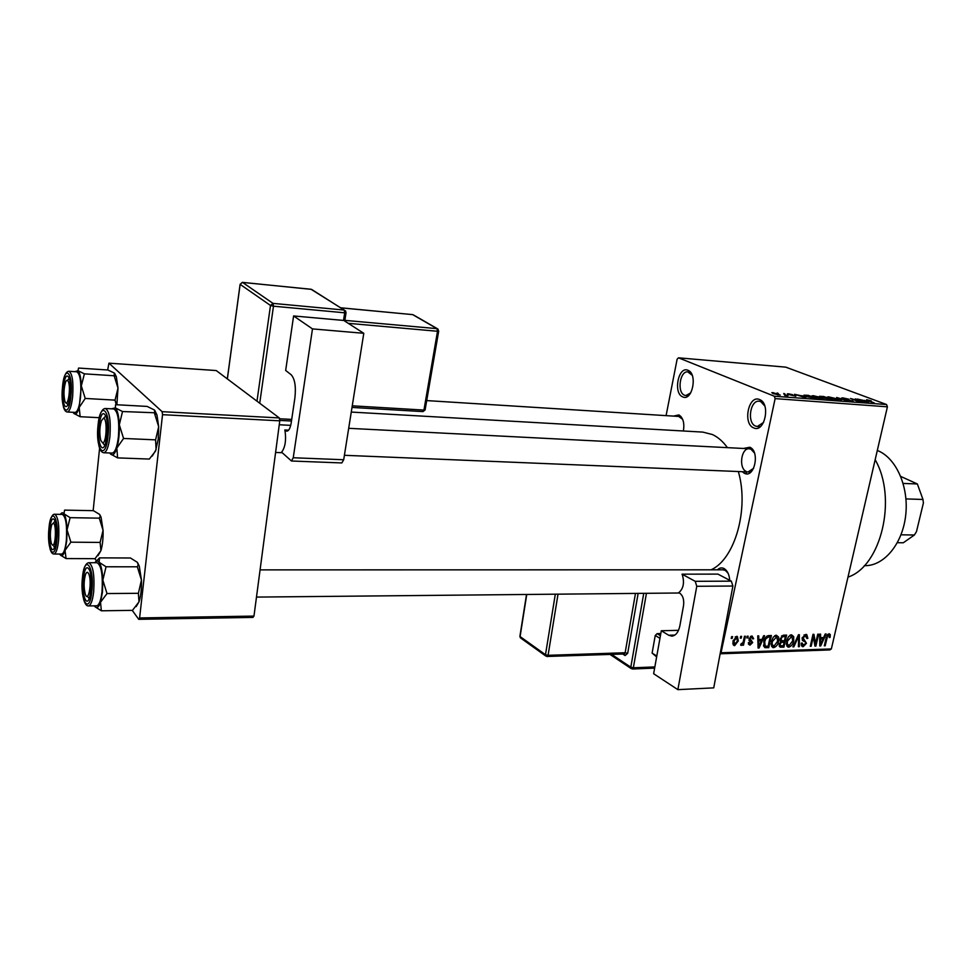 <?xml version="1.0" encoding="UTF-8"?>
<svg xmlns="http://www.w3.org/2000/svg" width="972" height="972" viewBox="0 0 972 972"><rect width="100%" height="100%" fill="white"/><g stroke="black" fill="none" stroke-linecap="round" stroke-linejoin="round"><path stroke-width="1.46" d="M753.64 427.862C742.511 423.743 748.61 394.425 759.594 399.565C771.003 403.489 764.612 433.488 753.64 427.862M764.818 406.053L760.736 401.57L759.168 401.205C750.105 399.954 746.812 422.954 755.572 426.076L757.297 426.501L763.591 422.443M682.709 396.88C672.952 393.32 678.347 365.727 687.957 370.283C697.932 373.661 692.307 401.849 682.709 396.88M692.198 375.289L687.848 371.887C679.865 370.672 676.791 392.494 684.531 395.227L685.892 395.555L690.74 392.87M673.462 416.101L678.918 414.923C683.158 417.753 684.64 423.112 683.389 430.997M682.66 419.345L678.699 416.429M743.422 448.469L749.813 447.242C760.286 451.324 754.418 478.88 744.345 473.255L742.256 471.699M754.43 452.928L750.955 449.185L749.242 448.772C741.138 447.8 738.453 468.346 746.265 471.469M717.445 569.811C719.596 567.757 721.88 567.381 724.274 568.669C727.469 570.795 729.279 574.671 729.729 580.308M728.089 573.261L725.416 570.467L723.083 569.811L260.083 569.884M875.164 459.72C897.533 498.332 881.118 566.384 847.973 577.125M351.269 412.067L702.829 432.103L712.379 434.52C717.931 437.096 722.949 441.47 727.445 447.655M738.343 471.542C749.339 508.939 734.844 559.301 711.067 569.811M740.275 638.142L740.652 636.381L741.612 636.356L741.235 638.118L740.275 638.142M743.471 640.913L744.479 636.271L745.427 636.247L743.495 645.189L742.547 645.226L742.851 643.792L741.041 645.359L741.114 643.683L742.9 642.747L743.471 640.913M746.812 637.96L747.201 636.198L748.148 636.174L747.772 637.924L746.812 637.96M749.048 638.859L751.964 635.907L753.652 638.713L752.668 638.896L751.623 637.182L750.044 638.604L752.68 642.541L749.995 645.141L748.355 642.662L749.339 642.48L750.238 643.865L751.696 642.747L749.048 638.859M761.999 639.406L763.615 635.737L764.6 635.712L759.071 647.996L758.087 648.032L757.747 635.907L758.731 635.87L758.755 639.503L761.999 639.406M776.361 635.214L778.596 637.049L778.584 641.18C778.025 644.594 776.361 646.757 773.591 647.668L772.691 647.51L771.404 641.544L773.287 637.158L776.361 635.214M791.5 634.789L793.711 636.611L793.674 640.718C793.103 644.108 791.451 646.259 788.729 647.158L787.842 647.012L786.579 641.083L788.462 636.709L791.5 634.789M829.08 633.732L830.27 634.534L830.137 637.377L829.213 637.559L828.982 635.166L827.561 636.053L825.192 645.785L824.305 645.821L826.151 637.766L829.08 633.732M720.228 653.342L721.03 652.771L775.121 398.617L774.344 396.224L678.468 357.817L677.132 359.19L666.087 415.627M721.03 652.771L831.352 648.932L887.412 406.818L775.121 398.617M823.624 637.571L825.216 633.999L826.139 633.975L820.708 645.943L819.773 645.967L819.651 634.157L820.587 634.133L820.538 637.668L823.624 637.571M815.544 643.756L817.731 634.206L818.631 634.181L815.897 646.101L814.949 646.125L813.345 636.684L811.17 646.259L810.271 646.283L812.993 634.339L813.953 634.315L815.544 643.756L814.427 643.075M802.179 637.948L805.788 634.388L806.76 634.546L807.866 638.349L806.918 638.531L805.387 635.797L803.091 637.899L806.481 643.318L803.164 646.672L802.24 646.526L801.244 643.185L802.192 643.002L803.455 645.274L805.581 643.306L805.581 642.091L802.908 640.767L802.179 637.948M792.897 646.866L798.474 634.752L799.361 634.728L799.336 646.647L798.401 646.684L798.656 636.15L793.857 646.83L792.897 646.866M780.164 638.811L783.76 635.166L786.615 635.093L783.918 647.17L780.042 647.121L779.204 644.302L780.759 641.739L780.164 638.811M763.785 641.86C764.308 638.41 765.936 636.32 768.67 635.591L771.404 635.518L768.731 647.668L764.685 647.583L763.785 641.86M732.961 641.168L736.654 636.332L737.371 636.466L738.319 640.913L734.662 645.639L733.921 645.505L732.961 641.168M731.223 638.41L731.6 636.636L732.572 636.611L732.183 638.385L731.223 638.41M778.293 393.441L777.114 392.98L778.293 393.441M784.112 394.498L788 395.726L784.732 395.41L785.303 395.167L784.112 394.498M784.939 393.939L783.76 393.478L784.939 393.939M788.073 394.389L787.344 393.842L788.462 393.794L792.739 394.741L788.887 394.401L795.837 396.236L788.073 394.389M802.082 395.653L805.885 397.791L794.464 394.292L802.022 395.956M813.199 395.665L821.024 397.56L823.199 398.945L813.856 397.062L811.778 395.956L813.199 395.665L812.981 396.698M828.557 396.831L836.37 398.714L838.581 400.087L829.298 398.216L827.184 397.123L828.557 396.831L828.338 397.827M866.635 399.711L871.252 400.853L867.267 400.245L874.217 402.87L866.514 400.245M774.344 396.224L886.586 404.534L785.765 367.149L678.468 357.817M864.643 400.355L868.701 402.469L857.231 399.03L864.57 400.646M862.14 401.46L855.287 398.885L864.776 402.177L853.076 399.225L859.041 401.74L850.488 398.52L862.091 401.643M842.639 398.642L841.703 397.961L843.04 397.925L848.945 399.237L843.538 398.702L853.149 401.217L842.639 398.642M841.363 400.428L836.673 397.475L847.912 400.914L837.257 397.827L841.363 400.428M820.477 397.013L819.42 396.297L823.746 396.503L832.214 399.747L820.477 397.013M806.189 396.503L803.99 395.167L808.327 395.337L816.735 398.593L806.189 396.503M773.36 393.684L771.817 392.676L772.91 392.627L780.212 395.045L773.36 393.684M831.352 648.932L829.821 649.928L720.143 653.792M745.937 471.845L746.581 473.814L745.937 471.845M93.154 510.677L99.606 448.116M107.649 369.992L108.949 363.176L162.13 411.678L279.292 417.936L216.221 370.551L108.949 363.176M253.971 616.09L252.951 617.414L138.729 619.322L139.604 617.949L253.971 616.09L279.778 420.827L162.531 414.68L162.13 411.678M139.604 617.949L162.531 414.68M138.729 619.322L132.253 610.367M96.605 561.075L94.855 558.669M279.292 417.936L279.778 420.827M886.586 404.534L887.412 406.818M344.404 455.297L750.894 472.052L748.1 471.942L753.652 468.273M867 401.582L862.82 400.513L867 401.582M842.858 398.727L843.04 397.925M852.055 401.254L852.213 400.561M836.248 399.771L837.257 399.723L835.422 398.642L828.569 397.256L836.199 400.039M830.282 399.298L824.864 398.192L830.222 399.601M826.759 397.949L820.781 396.661L826.686 398.241M824.742 398.581L824.912 397.803M820.842 398.629L821.875 398.581L820.076 397.487L813.187 396.102L820.781 398.897M814.791 398.143L808.352 395.64L805.326 395.531L814.73 398.447M804.294 396.892L800.078 395.811L804.294 396.892M788.316 394.474L788.462 393.794M772.74 393.429L772.91 392.627M778.293 394.753L773.141 392.992L778.244 394.997M689.306 371.997L689.573 371.292M828.922 633.744L830.27 634.534M829.335 636.903L830.137 637.377M827.573 634.461L828.715 635.129M826.832 635.627L827.561 636.053M824.414 645.323L825.192 645.785M819.761 645.372L820.708 645.943M819.675 637.158L820.538 637.668M821.376 642.456L823.005 638.969L820.526 639.054L820.453 644.715L821.376 642.456M820.781 637.656L823.005 638.969M819.748 644.302L820.453 644.715M819.7 638.555L820.526 639.054M814.828 645.457L815.897 646.101M812.568 636.223L813.345 636.684M810.381 645.785L811.17 646.259M807.003 637.839L807.866 638.349M804.026 634.983L805.387 635.797M802.313 637.438L803.091 637.899M805.667 642.82L806.481 643.318M801.317 645.554L803.164 646.672M798.413 646.088L799.336 646.647M798.012 635.761L798.656 636.15M793.128 646.38L793.857 646.83M790.856 634.886L793.711 636.611M792.873 640.22L793.674 640.718M786.725 645.93L788.729 647.158M789.033 645.748L792.775 640.718L791.852 636.32L787.49 641.083L787.271 643.804L789.033 645.748M786.275 643.197L787.271 643.804M786.7 640.597L787.49 641.083M789.823 635.372L791.196 636.21M781.78 645.833L783.918 647.17M779.216 646.113L781.063 647.255M783.311 645.785L784.125 642.176L781.403 642.383L780.164 644.084L780.577 645.724L783.311 645.785M781.816 640.767L784.125 642.176M779.41 643.61L780.164 644.084M780.589 641.885L781.403 642.383M784.44 640.767L785.388 636.526L782.436 636.769L781.087 638.774L781.634 640.706L784.44 640.767M783.225 635.214L785.388 636.526M780.297 638.288L781.087 638.774M781.452 636.162L782.436 636.769M781.962 635.688L783.432 636.587M775.741 635.299L778.596 637.049M777.77 640.669L778.584 641.18M771.537 646.38L773.591 647.668M773.906 646.246L777.661 641.192L776.713 636.757L772.315 641.556L772.108 644.29L773.906 646.246M771.1 643.658L772.108 644.29M771.513 641.058L772.315 641.556M774.672 635.797L776.045 636.636M766.592 646.331L768.731 647.668M768.111 646.283L770.164 636.964L768.488 637.012L765.742 638.859L764.709 641.848L765.183 646.137L768.111 646.283M768.038 635.664L770.164 636.964M763.457 645.056L765.183 646.137M763.895 641.338L764.709 641.848M764.988 638.385L765.742 638.859M766.944 636.065L768.488 637.012M758.063 647.352L759.071 647.996M757.832 638.932L758.755 639.503M759.715 644.424L761.38 640.84L758.755 640.925L758.78 646.745L759.715 644.424M759.217 639.491L761.38 640.84M758.038 646.271L758.78 646.745M757.868 640.366L758.755 640.925M752.68 638.094L753.652 638.713M750.457 636.453L751.623 637.182M749.266 638.118L750.044 638.604M749.072 638.75L750.117 639.406M748.975 640.196L752.68 642.541M748.404 644.12L749.995 645.141M749.035 640.427L751.271 641.836M746.933 637.401L747.772 637.924M742.669 644.655L743.495 645.189M740.591 644.922L741.369 645.42M740.397 637.583L741.235 638.118M737.469 640.366L738.319 640.913M733.034 644.582L734.662 645.639M734.954 644.351L737.371 640.937L736.788 637.693L733.933 641.046L734.954 644.351M733.119 640.512L733.933 641.046M735.197 636.879L736.351 637.62M731.345 637.839L732.183 638.385M864.302 565.668L865.08 565.668C884.192 565.874 902.599 543.798 905.71 515.221C909.002 486.68 896.172 457.958 877.667 450.607L877.303 450.461M94.855 562.727C96.277 560.565 97.698 560.419 99.12 562.278C101.21 565.485 102.461 571.439 102.85 580.15L102.437 592.325L100.505 602.263L107.005 593.552L102.85 580.15L106.045 566.773L99.12 562.278L99.533 557.867L96.313 561.208M91.064 590.101L89.521 597.816C86.229 607.998 81.514 593.236 83.24 578.619C84.856 567.563 87.043 564.939 89.813 570.734C91.319 575.886 91.745 582.337 91.064 590.101M102.011 591.705C102.996 575.047 101.367 565.388 97.115 562.727L88.889 562.715C93.069 565.376 94.673 575.06 93.689 591.766C92.607 600.684 90.858 605.398 88.416 605.921L96.665 605.823C99.144 605.301 100.93 600.599 102.011 591.705M99.533 557.867L130.442 557.989L137.429 562.375L138.17 565.024L137.331 566.798L141.45 580.017L138.389 593.309L107.005 593.552M137.331 566.798L106.045 566.773M138.389 593.309L138.996 601.838L132.471 610.367L101.38 610.793L100.505 602.263C98.634 607.646 96.641 608.909 94.527 606.078L94.381 605.848M95.183 606.893L101.38 610.793M137.429 562.375L139.263 566.093L141.45 580.017C141.705 588.74 140.891 596.018 138.996 601.838L136.153 606.625M85.293 594.171C88.282 603.515 92.182 582.653 88.95 574.379C87.808 571.572 86.654 571.645 85.475 574.586C83.75 581.098 83.677 587.598 85.257 594.074L85.293 594.171M89.193 598.679L87.395 596.213M102.558 442.855C106.641 443.742 107.588 417.681 103.445 418.264L101.453 420.669C99.557 427.145 99.314 433.682 100.748 440.292L102.558 442.855M104.806 445.395L103.202 443.548L104.806 445.395M104.174 417.596L105.887 415.931L104.174 417.596M53.278 523.094L51.723 524.771C50.022 530.991 49.9 537.224 51.346 543.457L52.5 545.134C55.781 546.75 56.595 523.41 53.278 523.094M54.553 547.297L53.776 546.434L54.553 547.297M53.934 522.486L55.076 520.992M68.332 381.571C67.481 379.688 66.57 379.833 65.61 382.008C63.751 388.253 63.496 394.559 64.832 400.962L65.015 401.497C67.7 409.005 71.235 387.986 68.332 381.571M67.542 380.392L69.243 378.181M68.113 405.178L66.995 403.599M900.752 476.438L917.374 483.971L903.17 483.424M901.008 534.807L914.397 535.013L916.487 531.611L923.4 502.974L922.963 499.462L917.374 483.971M905.965 498.915L922.963 499.462M897.375 542.704L903.292 542.777L914.397 535.013M154.451 413.209L158.679 426.684L158.254 439.04L155.569 451.032L149.336 459.063L117.612 457.885L116.834 448.068L123.566 438.457L119.301 424.788L122.533 411.533L115.328 407.888L115.607 404.692L147.137 406.418L154.402 409.99L154.84 412.772L122.533 411.533M154.73 410.33L156.978 415.008L158.679 426.684L155.593 439.854L156.103 449.659L152.252 456.05M98.877 426.125C100.809 413.465 103.263 410.427 106.264 417.049C107.54 421.86 107.856 427.874 107.199 435.067L105.28 444.289C101.744 454.41 97.139 440.984 98.877 426.125M103.773 452.745L112.181 453.074C115.048 452.527 117.126 447.108 118.414 436.817C119.471 420.694 117.928 411.411 113.785 408.945L105.377 408.495C109.447 410.962 110.966 420.281 109.921 436.44C108.645 446.756 106.592 452.199 103.773 452.745C101.55 452.515 99.922 450.097 98.852 445.504M155.593 439.854L123.566 438.457M111.403 408.811L115.328 407.888C117.551 410.427 118.876 416.052 119.301 424.788C119.544 433.706 118.73 441.458 116.834 448.068C114.842 454.179 112.728 456.147 110.492 453.973L117.612 457.885M109.775 452.988L110.492 453.973M60.446 514.37C61.625 512.487 62.779 512.293 63.933 513.799C65.707 516.545 66.752 521.891 67.068 529.849L66.704 541.064L65.039 550.383L70.871 542.169L67.068 529.849L70.118 517.663L63.933 513.799L64.589 510.118L93.434 510.677L99.666 514.455L100.25 516.424L99.29 518.161L103.056 530.323L100.128 542.425L70.871 542.169M56.242 539.035L54.614 547.151C51.759 555.255 48.175 542.242 49.596 529.29C50.945 519.157 52.792 516.436 55.112 521.114C56.461 525.645 56.838 531.611 56.242 539.035M66.339 540.541C67.214 525.475 65.902 516.764 62.378 514.407L54.699 514.261C58.162 516.63 59.462 525.366 58.587 540.468C57.615 549.022 56.06 553.53 53.922 554.016L61.601 554.064C63.775 553.578 65.355 549.071 66.339 540.541M99.29 518.161L70.118 517.663M100.128 542.425L100.93 550.614L95.062 558.669L66.06 558.572L65.039 550.383C63.435 555.522 61.734 556.895 59.936 554.502L59.657 554.052M60.446 555.134L66.06 558.572M99.666 514.455L101.076 517.238L103.056 530.323C103.263 538.318 102.558 545.085 100.93 550.614L98.014 555.632M114.125 375.763L84.394 373.843L77.991 370.697L78.55 368.06L107.928 370.004L114.392 373.09L114.125 375.763L118.001 388.132L116.859 404.753M114.647 373.345L116.361 376.796L118.001 388.132L115.036 400.124L116.203 404.717M63.18 387.816C64.772 376.358 66.825 373.248 69.34 378.485C70.519 382.774 70.81 388.411 70.227 395.385L68.247 404.874C64.346 409.747 62.658 404.06 63.18 387.816M67.287 412.007L75.111 412.407C77.602 411.873 79.412 406.746 80.555 397.013C81.478 382.397 80.226 373.989 76.8 371.79L68.963 371.28C72.341 373.479 73.568 381.899 72.645 396.564C71.515 406.32 69.729 411.472 67.287 412.007C65.476 411.8 64.14 409.856 63.265 406.175M115.036 400.124L85.22 398.447L81.32 385.908L84.394 373.843M99.29 417.681L80.141 416.721L79.194 407.45L85.22 398.447M74.783 371.656L77.991 370.697C79.862 372.871 80.98 377.938 81.32 385.908L79.194 407.45C77.493 413.197 75.695 415.178 73.799 413.367L80.141 416.721M73.082 412.298L73.799 413.367M293.605 315.949L343.796 320.456L363.783 333.299L312.486 328.901L293.605 315.949L285.671 370.454L291.175 374.755C294.88 378.886 296.12 386.625 294.88 397.998L291.199 422.881C290.288 428.166 288.805 430.936 286.764 431.179L285.61 430.669L287.943 430.778M288.587 430.171L284.82 429.976L285.063 431.167C286.266 440 285.258 446.816 282.05 451.628L281.564 452.15L291.479 461.007L293.24 457.751L343.699 459.744L363.783 333.299M343.699 459.744L341.84 462.939L291.479 461.007M293.24 457.751L312.486 328.901M284.82 429.976L285.61 430.669M678.517 630.33L661.312 630.755L653.634 673.73L677.861 689.646L713.727 687.872L732.9 586.031L696.778 586.286L677.861 689.646M661.312 630.755L668.675 635.238L674.896 635.068M696.778 586.286L695.235 581.317L682.052 574.173L682.429 575.169C684.482 582.556 683.45 588.23 679.355 592.191L678.711 592.628L679.793 593.236C682.976 595.642 684.227 599.736 683.547 605.532L679.878 625.786C678.48 632.213 675.807 635.664 671.834 636.125L668.675 635.238M695.235 581.317L731.321 581.147L717.883 574.1L682.052 574.173M731.321 581.147L732.9 586.031M656.647 656.902L652.115 653.087L655.262 635.445L657.121 633.635L660.826 633.537M652.115 653.087L656.793 656.064M659.964 638.349L655.262 635.445M657.121 633.635L660.438 635.676M826.297 637.195L827.063 637.644M819.724 641.824L820.514 642.298M802.301 640.111L804.33 641.338M797.137 637.644L797.83 638.057M780.115 640.84L782.387 642.237M763.64 646.21L766.106 647.765M757.966 643.731L758.804 644.254M749.12 640.609L750.591 641.544M91.866 591.268C94.624 566.798 84.649 552.959 82.462 577.49C79.74 601.061 89.473 616.114 91.866 591.268M98.051 425.25C95.183 450.158 105.523 462.077 108.05 435.991C110.954 410.135 100.347 399.565 98.051 425.25M56.923 540.031C59.304 517.298 50.848 505.562 48.94 528.331C46.571 550.286 54.833 563.08 56.923 540.031M62.487 387.075C60.009 410.184 68.757 420.269 70.944 396.151C73.447 372.252 64.492 363.321 62.487 387.075M256.985 401.181L270.495 305.463L240.133 284.371L227.363 378.922M343.517 320.432L344.708 312.802L273.472 306.192L273.023 303.385L344.222 310.056L311.052 289.267L242.55 282.415L273.023 303.385L270.495 305.463L273.472 306.192L259.718 403.234M279.426 418.75L291.709 419.406M344.866 320.359L436.987 328.645L412.638 314.612L341.014 307.857M352.265 405.822L423.938 410.075L437.522 331.27L348.255 323.324M422.723 411.521L425.141 409.722M438.19 329.301L436.987 328.645L437.522 331.27L438.712 331.039M352.01 407.438L422.954 411.606L425.092 409.953L438.676 331.221L437.424 328.743L413.562 315.001M340.941 307.808L412.298 314.588M312.158 289.778L310.761 289.231M345.777 311.125L311.538 289.377L242.429 282.366L240.133 284.371L242.259 282.402M344.756 321.076L346.044 312.753L344.222 310.056L344.708 312.802L346.068 312.547M611.595 654.399L630.804 667.181L643.743 593.333M638.142 593.382L627.681 653.33L625.142 652.747L635.469 593.418M622.76 654.022L625.105 655.553L627.681 653.33M646.441 593.309L633.355 667.776L654.849 666.926M558.025 594.159L548.074 655.322L625.142 652.747L624.231 653.974L546.847 656.465M526.751 594.463L520.093 636.563L545.486 654.715L555.316 594.184M545.827 656.051L520.858 638.167L519.935 636.113L526.52 594.463M545.486 654.715L547.212 656.586L548.074 655.322L545.486 654.715M625.105 655.553L624.231 653.974M654.63 668.116L632.444 669.003L633.355 667.776L630.804 667.181L632.043 668.882M688.966 371.972L690.351 372.082M760.578 401.302L762.194 401.424M725.744 569.811L725.003 569.811M757.297 426.501L760.311 426.684M685.892 395.555L688.383 395.738M760.347 400.889L761.769 400.999M828.982 635.166L827.646 634.388M806.055 635.907L804.257 634.825M803.273 639.309L802.07 638.58M802.52 645.007L801.122 644.157M804.743 641.484L802.228 639.965M803.382 641.01L802.629 640.548M787.988 645.384L786.299 644.351M791.852 636.32L790.054 635.226M780.419 645.639L779.119 644.825M781.379 640.56L780.018 639.722M772.825 645.87L771.124 644.813M776.713 636.757L774.903 635.639M752.121 637.255L750.627 636.32M749.582 643.671L748.343 642.881M750.943 641.69L749.072 640.499M750.323 641.435L749.169 640.706M734.516 644.278L732.73 643.124M736.788 637.693L735.342 636.782M88.889 562.715C86.824 562.861 85.196 564.999 83.993 569.155M83.616 599.384C85.026 603.989 86.63 606.163 88.416 605.921M139.263 566.093L138.17 565.024M679.355 592.993L256.487 597.087M275.598 452.454L282.184 452.721M279.268 424.764L290.713 425.359M348.693 428.312L752.061 448.906M681.02 416.575L426.708 400.586M105.377 408.495C103.178 408.544 101.38 410.767 99.995 415.178M156.978 415.008L154.84 412.772M54.699 514.261C53.253 513.957 51.881 515.67 50.593 519.4M49.973 548.694C51.042 552.327 52.354 554.101 53.922 554.016M101.076 517.238L100.25 516.424M68.963 371.28C67.165 371.28 65.683 373.041 64.517 376.553M116.361 376.796L114.781 375.107M227.314 378.886L240.096 284.334M279.717 420.414L291.466 421.034M519.899 636.344L520.348 637.754M610.015 654.448L631.156 668.554"/></g></svg>
